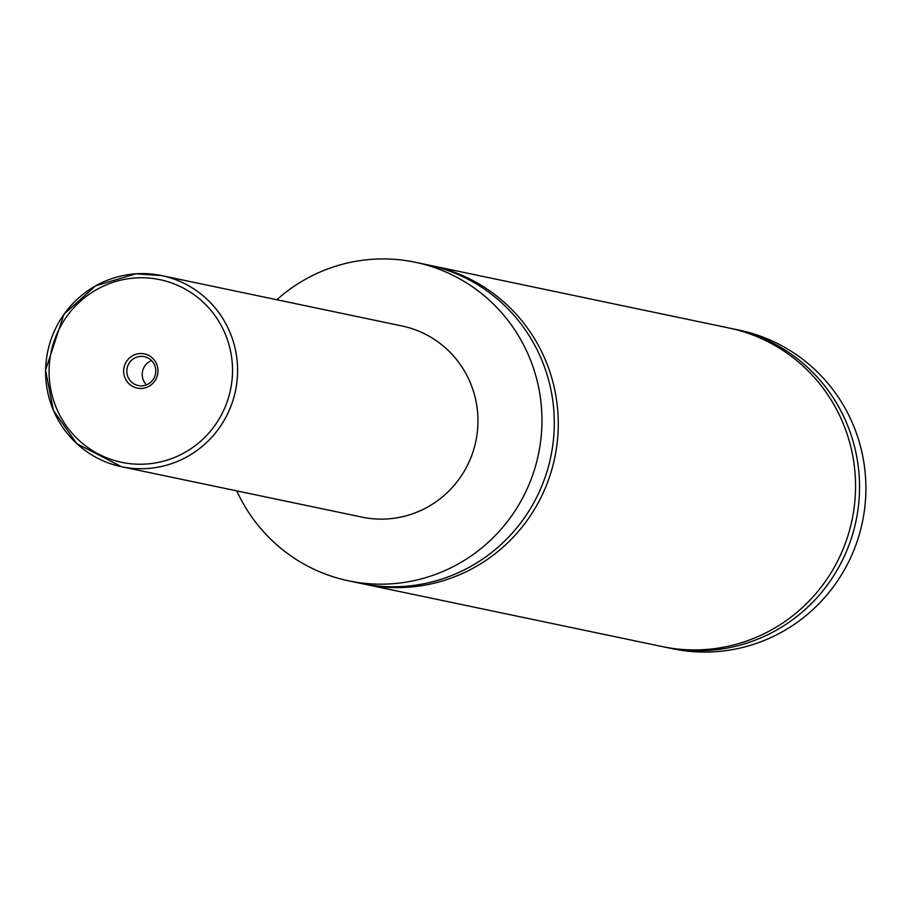 <?xml version="1.0" encoding="UTF-8"?>
<svg xmlns="http://www.w3.org/2000/svg" width="911" height="911" viewBox="0 0 911 911"><rect width="100%" height="100%" fill="white"/><g stroke="black" fill="none" stroke-linecap="round" stroke-linejoin="round"><path stroke-width="1.37" d="M276.83 299.742A162.75 159.869 101.8 0 1 372.326 259.293A162.75 159.869 101.8 0 1 415.359 262.266L427.692 264.85A162.75 159.869 101.8 0 1 553.842 435.151A162.75 159.869 101.8 0 1 403.949 586.388A162.75 159.869 101.8 0 1 360.915 583.416L348.583 580.831A162.75 159.869 101.8 0 1 236.769 490.881M429.685 265.283A162.75 159.869 101.8 0 1 431.677 265.682A162.75 159.869 101.8 0 1 557.828 435.982A162.75 159.869 101.8 0 1 407.923 587.231A162.75 159.869 101.8 0 1 364.901 584.258A162.75 159.869 101.8 0 1 362.908 583.826M141.843 388.416A17.468 17.161 -78.2 0 0 157.945 369.82A17.468 17.161 -78.2 0 0 139.77 353.582A17.468 17.161 -78.2 0 0 123.668 372.178A17.468 17.161 -78.2 0 0 141.843 388.416M140.431 356.395A14.758 14.496 -78.2 0 0 138.278 385.547A14.758 14.496 -78.2 0 0 155.77 372.098A14.758 14.496 -78.2 0 0 140.431 356.395M151.556 360.597A14.758 14.496 -78.2 0 0 146.477 384.841M402.002 325.979A97.648 95.917 101.8 0 1 477.694 428.159A97.648 95.917 101.8 0 1 387.756 518.906A97.648 95.917 101.8 0 1 361.94 517.118L121.573 466.739A97.648 95.917 101.8 0 1 45.88 364.559A97.648 95.917 101.8 0 1 135.819 273.812A97.648 95.917 101.8 0 1 161.634 275.589A97.648 95.917 101.8 0 1 237.327 377.78A97.648 95.917 101.8 0 1 147.388 468.516A97.648 95.917 101.8 0 1 121.573 466.739L76.809 443.657L53.362 410.371L45.55 370.151L63.986 314.204L95.484 285.883L135.773 273.812L161.634 275.589L402.002 325.979M415.359 262.266A162.75 159.869 101.8 0 1 541.51 432.566A162.75 159.869 101.8 0 1 391.616 583.803A162.75 159.869 101.8 0 1 348.583 580.831M431.677 265.682L728.948 327.994A162.75 159.869 101.8 0 1 855.099 498.294A162.75 159.869 101.8 0 1 705.205 649.543A162.75 159.869 101.8 0 1 662.183 646.571L364.901 584.258M730.941 328.427A162.75 159.869 101.8 0 1 732.934 328.825L739.299 330.169A162.75 159.869 101.8 0 1 865.45 500.469A162.75 159.869 101.8 0 1 715.556 651.707A162.75 159.869 101.8 0 1 672.523 648.734L666.157 647.402A162.75 159.869 101.8 0 1 664.165 646.969M732.934 328.825A162.75 159.869 101.8 0 1 859.084 499.137A162.75 159.869 101.8 0 1 709.179 650.374A162.75 159.869 101.8 0 1 666.157 647.402M146.329 464.029A93.309 91.658 -78.2 0 0 232.362 364.719A93.309 91.658 -78.2 0 0 135.283 277.969A93.309 91.658 -78.2 0 0 49.251 377.279A93.309 91.658 -78.2 0 0 146.329 464.029"/></g></svg>
